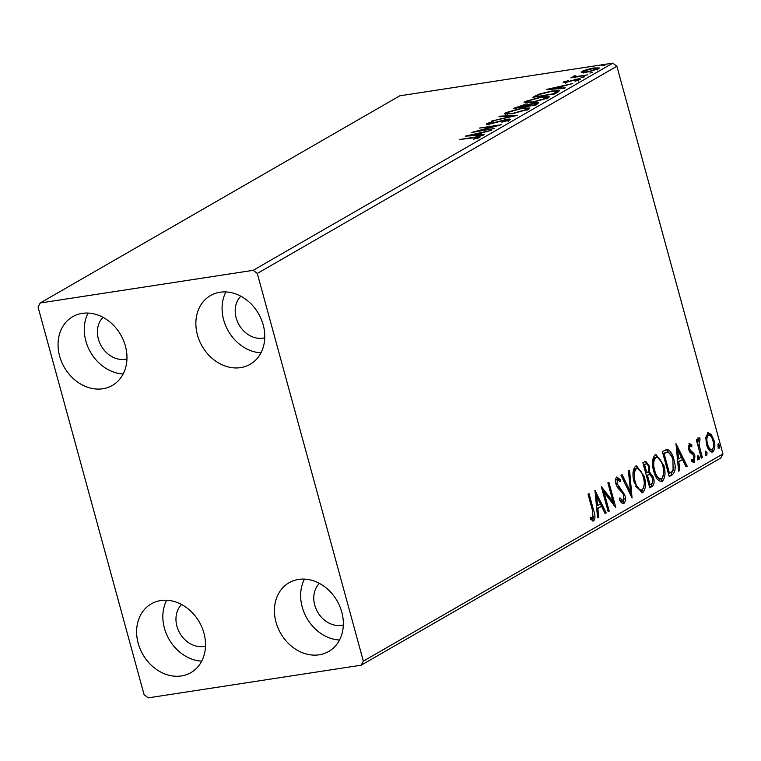 <?xml version="1.0" encoding="UTF-8"?>
<svg xmlns="http://www.w3.org/2000/svg" width="761" height="761" viewBox="0 0 761 761"><rect width="100%" height="100%" fill="white"/><g stroke="black" fill="none" stroke-linecap="round" stroke-linejoin="round"><path stroke-width="1.14" d="M319.192 654.802A39.677 32.552 60.1 0 1 277.974 627.882A39.677 32.552 60.1 0 1 289.075 582.726A39.677 32.552 60.1 0 1 298.569 579.416A39.677 32.552 60.1 0 1 339.796 606.336A39.677 32.552 60.1 0 1 328.685 651.492A39.677 32.552 60.1 0 1 319.192 654.802M339.53 640.001A39.677 32.552 60.1 0 1 306.902 618.255A39.677 32.552 60.1 0 1 304.457 579.121M102.821 388.757A39.677 32.552 60.1 0 1 61.603 361.836A39.677 32.552 60.1 0 1 72.704 316.681A39.677 32.552 60.1 0 1 82.198 313.37A39.677 32.552 60.1 0 1 123.425 340.291A39.677 32.552 60.1 0 1 112.324 385.447A39.677 32.552 60.1 0 1 102.821 388.757M123.158 373.955A39.677 32.552 60.1 0 1 90.53 352.21A39.677 32.552 60.1 0 1 88.086 313.075M240.628 367.62A39.677 32.552 60.1 0 1 199.411 340.709A39.677 32.552 60.1 0 1 210.512 295.553A39.677 32.552 60.1 0 1 220.005 292.243A39.677 32.552 60.1 0 1 261.232 319.163A39.677 32.552 60.1 0 1 250.122 364.319A39.677 32.552 60.1 0 1 240.628 367.62M260.966 352.819A39.677 32.552 60.1 0 1 228.338 331.073A39.677 32.552 60.1 0 1 225.893 291.939M181.384 675.939A39.677 32.552 60.1 0 1 140.167 649.019A39.677 32.552 60.1 0 1 151.268 603.863A39.677 32.552 60.1 0 1 160.761 600.553A39.677 32.552 60.1 0 1 201.988 627.473A39.677 32.552 60.1 0 1 190.887 672.629A39.677 32.552 60.1 0 1 181.384 675.939M201.722 661.128A39.677 32.552 60.1 0 1 169.094 639.383A39.677 32.552 60.1 0 1 166.649 600.248M205.518 646.089A24.561 20.147 60.1 0 1 203.682 646.47A24.561 20.147 60.1 0 1 179.292 632.21A24.561 20.147 60.1 0 1 181.565 604.519M264.761 337.779A24.561 20.147 60.1 0 1 262.925 338.16A24.561 20.147 60.1 0 1 238.535 323.901A24.561 20.147 60.1 0 1 240.809 296.2M126.954 358.907A24.561 20.147 60.1 0 1 125.118 359.297A24.561 20.147 60.1 0 1 100.737 345.028A24.561 20.147 60.1 0 1 103.001 317.337M343.325 624.952A24.561 20.147 60.1 0 1 341.489 625.342A24.561 20.147 60.1 0 1 317.099 611.073A24.561 20.147 60.1 0 1 319.373 583.383M38.05 307.054L144.114 694.745L148.224 697.856L361.199 665.19L363.349 661.128L257.285 273.437L253.166 270.326L40.2 302.983L38.05 307.054M707.644 432.828L711.183 434.284L713.951 440.248C715.397 445.442 715.026 449.304 712.838 451.834C710.051 452.177 707.958 449.741 706.55 444.51L705.751 437.432L708.291 432.581M713.514 446.973L711.592 452.024L712.838 451.834L712.134 452.091M701.319 458.093L696.296 439.734L697.304 439.154L698.046 441.856L698.969 437.822L699.911 438.003L699.968 440.239L699.426 440.172L699.074 444.947L702.327 457.513L701.319 458.093M698.969 437.822L699.911 438.003L698.655 438.203L698.703 440.258M699.968 440.239L698.065 440.448M689.219 443.435L691.882 444.928L691.72 446.85L689.904 445.661L689.599 448.686L690.303 450.217L693.804 453.366L694.917 456.02L694.241 462.545L691.483 461.261L691.597 459.225L693.509 460.357L693.927 456.695L693.214 455.078L689.713 452.005L688.619 449.361L689.533 443.33M689.028 445.794L690.084 445.594L688.648 445.851L688.191 446.764M693.3 462.698L693.794 462.717M691.521 460.538L693.509 460.357M672.258 474.835L669.214 476.595L662.346 451.463L667.692 449.428C670.593 451.035 672.676 454.46 673.932 459.701C676.063 466.864 675.511 471.906 672.258 474.835L669.09 476.139M649.713 487.83L642.845 462.698L645.747 461.242L649.418 466.113L649.656 472.172L653.48 477.404C654.603 481.561 654.222 484.529 652.339 486.317L649.713 487.83M632.068 497.998L620.995 475.283L622.089 474.655L630.498 491.882L628.472 470.983L629.566 470.346L632.068 497.998M609.209 511.164L608.201 511.744L601.323 486.621L613.005 501.585L607.877 482.845L608.895 482.255L615.763 507.387L604.091 492.472L609.209 511.164L608.087 511.335M592.724 520.99L593.713 520.838L590.441 519.363L590.422 517.138L592.99 518.27L592.619 510.983L588.044 494.27L589.052 493.689L593.694 510.65C595.349 514.988 595.349 518.384 593.713 520.838L593.238 521.009M590.431 518.212L592.99 518.27M363.349 661.128L722.95 453.946L616.886 66.255L257.285 273.437M594.94 490.293L606.184 512.904L605.09 513.542L601.532 506.265L597.851 508.386L598.707 517.214L597.613 517.841L594.94 490.293M622.917 503.582L623.934 503.43C622.241 503.715 620.757 502.45 619.483 499.635L619.949 497.894L623.154 500.89L623.82 495.582L622.812 493.299L617.599 487.715L616.03 484.186C615.126 480.933 615.373 478.536 616.771 476.976L620.472 479.763L620.101 481.77L617.466 479.554L617.009 483.501L624.838 495.031C625.846 498.816 625.552 501.613 623.934 503.43L623.421 503.611M619.53 499.454L621.604 501.185L623.154 500.89M616.743 479.668L617.742 479.459L616.21 479.753L615.525 481.095M634.208 482.341C632.172 475.216 632.619 469.822 635.549 466.16L636.491 465.808L644.263 476.415C646.289 483.549 645.823 488.923 642.855 492.529L641.961 492.852L634.208 482.341M663.697 473.58L661.1 481.485L662.346 481.294C658.493 481.684 655.621 478.289 653.709 471.116C651.673 463.991 652.12 458.588 655.04 454.926L655.992 454.583L663.763 465.18C665.789 472.324 665.314 477.689 662.346 481.294L661.461 481.618M675.958 443.625L687.202 466.227L686.099 466.864L682.55 459.587L678.869 461.708L679.725 470.536L678.631 471.173L675.958 443.625M697.913 455.582L699.321 457.199L699.055 459.777L697.637 458.17L698.075 455.535M705.637 451.13L707.055 452.738L706.788 455.316L705.371 453.708L705.808 451.073M718.251 443.872L719.659 445.48L719.392 448.058L717.984 446.45L718.422 443.815M581.908 72.514L581.975 71.353L587.33 69.384L594.008 67.938L599.411 67.967L598.555 68.804L586.607 72.2L581.147 72.181M575.107 76.138L577.133 76.433L587.853 74.854L570.826 77.898L574.194 76.947L573.309 76.347L574.622 75.815L575.849 75.834L574.897 76.357L575.297 77.793M572.966 76.709L573.461 76.909M565.585 81.627L568.467 81.494L577.456 79.011C580.044 78.611 580.871 78.783 579.958 79.525L575.716 81.056L574.802 80.951L577.875 79.895L576.534 79.572L565.842 82.426C563.463 82.797 562.702 82.645 563.559 81.96L568.562 80.618L565.585 81.627L565.765 83.272M580.453 79.03L579.958 79.525M578.008 80.362L578.16 79.61L578.55 81.047M563.092 82.416L563.559 81.96L563.73 82.607M557.784 92.176L554.74 93.936L532.814 97.294L538.712 94.231L552.125 90.92L559.402 90.797L557.784 92.176M535.24 105.17L513.323 108.528L523.625 104.885L527.059 104.875L534.736 102.83L538.693 102.859L535.24 105.17M517.594 115.33L491.473 121.113L512.391 116.1L498.94 116.814L500.044 116.176L517.594 115.33M494.736 128.504L471.801 132.443L494.707 126.164L479.363 128.086L501.29 124.728L478.422 131.006L494.736 128.504M477.508 138.35L477.366 137.798C477.518 137.256 476.101 137.275 473.114 137.865L459.53 139.52L474.341 137.246C478.726 136.4 480.486 136.466 479.62 137.446L473.437 139.225L477.642 137.513L478.041 138.949M480.229 136.856L479.62 137.446M253.166 270.326L612.776 63.144L399.801 95.81L40.2 302.983M465.418 136.124L491.711 130.245L482.236 132.737L478.555 134.859L484.234 134.554L483.14 135.182L465.418 136.124M507.663 120.961L507.52 120.428C508.358 119.791 507.73 119.629 505.637 119.943L489.637 124.1C486.774 124.547 485.851 124.357 486.859 123.529L493.109 121.503L489.095 123.196L490.55 123.529L506.674 119.353C509.946 118.859 511.002 119.087 509.841 120.038L501.813 122.169L507.948 119.981L508.348 121.418M486.336 124.081L486.859 123.529L487.078 124.319M489.095 123.196L489.161 124.956M510.469 119.41L509.841 120.038M512.277 113.808L504.6 113.798L505.637 112.714L522.255 108.014L529.865 108.033L528.762 109.137L512.277 113.808M531.777 102.573L524.101 102.564L525.138 101.489L541.756 96.78L549.356 96.799L548.262 97.903L531.777 102.573M546.436 89.446L572.729 83.567L563.254 86.06L559.573 88.181L565.252 87.876L564.158 88.514L546.436 89.446M582.108 77.517L581.119 77.308L584.771 76.747L582.108 77.517M589.842 73.056L592.505 72.295L589.842 73.056M602.446 65.798L601.456 65.589L605.109 65.027L602.446 65.798M722.95 453.946L720.8 458.017L361.199 665.19M612.776 63.144L616.886 66.255M478.707 135.42L478.555 134.859M479.563 133.327L470.783 135.268L476.738 134.954L479.563 133.327L479.782 134.145M470.935 135.829L470.783 135.268M476.89 135.515L476.738 134.954M508.139 120.647L508.662 120.59M500.196 116.747L500.044 116.176M505.818 114.283L505.637 112.714M506.027 114.15L507.216 113.551M527.449 108.937L529.009 108.985M521.247 108.595L507.929 112.343L507.121 113.199L513.275 113.227L526.479 109.498L527.354 108.604L521.247 108.595M526.65 110.126L526.479 109.498M525.261 106.159L525.984 106.102M527.211 105.418L527.059 104.875M536.381 104.095L537.228 104.019M524.291 106.844L524.12 106.226C525.642 105.36 525.157 105.104 522.655 105.465L516.576 107.605L523.606 106.521L525.071 105.456L525.461 106.892M526.365 105.884L534.003 104.932L536.201 103.429L533.727 103.41L526.365 105.884M535.383 105.085L535.154 104.267M525.318 103.049L525.138 101.489M525.528 102.916L526.707 102.316M546.95 97.712L548.51 97.75M540.738 97.36L527.43 101.118L526.612 101.964L532.776 101.993L545.979 98.264L546.855 97.37L540.738 97.36M546.151 98.901L545.979 98.264M538.883 94.84L538.712 94.231M556.881 91.853L558.355 91.834M536.191 96.78L553.504 93.698L556.757 91.406L557.157 92.842M557.004 92.623L556.729 91.605C556.538 90.939 554.664 90.901 551.116 91.501L540.253 94.221L536.077 96.371M559.725 88.742L559.573 88.181M560.572 86.649L551.801 88.59L557.756 88.276L560.572 86.649L560.8 87.467M551.953 89.161L551.801 88.59M557.908 88.837L557.756 88.276M583.934 77.089L583.792 76.547M575.012 77.251L574.622 75.815M577.257 76.909L577.133 76.433M591.668 72.628L591.516 72.086M582.308 72.552L581.975 71.353M582.774 72.561L583.554 72.209M597.318 69.051L598.156 69.023M596.738 69.651L596.586 69.108C597.642 68.176 596.443 67.976 593.009 68.519L583.944 71.049L583.383 71.61L583.782 73.046M587.739 72.019L597.166 68.519L597.566 69.955M583.944 71.049C582.955 71.981 584.182 72.171 587.635 71.62M604.272 65.37L604.129 64.828M593.685 516.3L592.572 520.952M590.983 518.479L591.744 518.46L590.983 518.479M595.216 493.195L604.928 513.095L606.184 512.904M596.71 508.51L601.532 506.265M596.71 508.557L597.851 508.386M597.566 517.385L598.707 517.214M600.4 503.934L596.681 496.315L597.575 505.561L600.4 503.934M595.54 496.486L596.681 496.315M596.434 505.732L597.575 505.561M601.941 488.866L611.758 501.775L613.005 501.585M612.881 501.604L613.908 505.38M602.978 492.643L604.091 492.472M616.6 477.099L619.216 479.963L620.472 479.763M615.906 483.673L617.009 483.501M616.4 485.347L617.257 486.583L618.512 486.393M617.257 486.583L619.188 488.372L620.443 488.182M619.188 488.372L623.135 493.851M623.706 495.211L624.838 495.031M624.144 498.74L622.783 503.554M621.043 475.264L629.242 492.072L630.498 491.882M630.384 491.901L630.707 495.192M635.892 465.989L641.837 473.066M643.131 476.586L644.263 476.415M644.196 484.814L641.599 492.719L642.855 492.529M635.416 485.946L640.172 490.417L642.113 489.97C644.519 487.078 644.9 482.75 643.254 476.995C641.732 471.211 639.411 468.453 636.291 468.709C633.942 471.677 633.58 476.025 635.216 481.751C636.729 487.497 639.031 490.236 642.113 489.97M635.045 468.9L636.957 468.472L635.045 468.9L633 474.331M634.094 481.922L635.216 481.751M645.062 461.442L647.735 464.961M648.286 466.293L649.418 466.113M648.695 470.612L648.401 472.362L649.656 472.172M648.401 472.362L651.749 476.129M652.348 477.575L653.48 477.404M652.824 481.209L651.083 486.507L652.339 486.317M651.083 486.507L649.59 487.373M646.336 475.444L649.666 474.407L647.468 475.33L650.018 484.671L651.178 484.006C652.786 483.121 653.223 481.114 652.472 477.984L649.666 474.407M644.348 464.286L646.194 463.868L643.426 464.819M645.604 464.096L644.557 464.695L646.764 472.752L647.278 472.448C648.791 471.601 649.171 469.699 648.429 466.74C647.782 464.381 646.84 463.497 645.604 464.096M643.435 464.866L644.557 464.695M645.642 472.923L646.764 472.752M646.346 475.501L647.468 475.33M648.905 484.843L650.018 484.671M655.392 454.755L661.338 461.832M662.631 465.351L663.763 465.18M654.907 474.712L659.673 479.183L661.613 478.736C664.02 475.844 664.401 471.516 662.745 465.761C661.223 459.977 658.902 457.218 655.792 457.475C653.433 460.443 653.071 464.79 654.717 470.517C656.229 476.262 658.531 479.002 661.613 478.736M654.536 457.665L656.458 457.237L654.536 457.665L652.5 463.097M653.594 470.688L654.717 470.517M665.999 449.551L667.692 449.428M666.446 449.618L671.44 456.115M672.81 459.872L673.932 459.701M673.894 467.206L671.012 475.026M666.56 452.3L662.926 453.585M662.936 453.632L664.058 453.461L669.518 473.437L673.124 470.612L672.924 460.272C671.896 455.972 670.194 453.252 667.816 452.11L665.837 452.31M668.396 473.608L669.518 473.437M667.816 452.11L664.058 453.461M676.234 446.517L685.946 466.426L687.202 466.227M677.728 461.841L682.55 459.587M677.728 461.879L678.869 461.708M678.584 470.717L679.725 470.536M681.418 457.256L677.699 449.637L678.593 458.883L681.418 457.256M676.558 449.808L677.699 449.637M677.452 459.054L678.593 458.883M688.952 443.644L690.627 445.118L691.882 444.928M690.627 445.118L690.579 445.718M688.486 448.857L689.599 448.686M688.829 450.074L690.303 450.217M689.047 450.407L692.558 453.566L693.804 453.366M692.558 453.566L693.661 456.21M693.775 456.191L694.917 456.02M694.127 459.111L693.128 462.65M697.542 456.191L698.065 457.39L699.321 457.199M698.065 457.39L697.799 459.967M696.924 442.027L698.046 441.856M697.723 438.013L698.655 438.203M698.712 440.429L698.17 440.362L698.712 440.429M697.599 441.922L697.818 445.147L699.074 444.947M697.818 445.147L697.913 445.632M701.204 457.684L702.327 457.513M705.266 451.739L705.799 452.938L707.055 452.738M705.799 452.938L705.533 455.516M707.701 432.79L709.927 434.474L711.183 434.284M709.927 434.474L711.83 437.841M712.819 440.419L713.951 440.248M707.435 447.126L710.498 449.941L712.22 449.58C713.818 447.62 714.056 444.709 712.943 440.847C711.925 436.928 710.355 435.007 708.253 435.083C706.684 437.118 706.455 440.067 707.568 443.948C708.586 447.858 710.137 449.732 712.22 449.58M706.998 435.273L708.691 434.921L706.998 435.273L705.713 438.212M706.455 444.12L707.568 443.948M717.88 444.481L718.413 445.67L719.659 445.48M718.413 445.67L718.137 448.248M515.378 108.214L515.178 107.463M535.021 96.951L534.802 96.152M554.807 93.888L554.588 93.07M592.581 510.831L593.694 510.65M646.726 475.225L647.972 475.035M663.468 453.271L664.714 453.08M690.569 451.72L691.825 451.53M699.521 451.52L700.643 451.349M527.354 108.604L527.754 110.041M507.121 113.199L507.511 114.635M536.201 103.429L536.591 104.866M546.855 97.37L547.245 98.806M526.612 101.964L527.012 103.401M592.752 518.355L591.497 518.555M699.54 440.134L698.284 440.324"/></g></svg>
